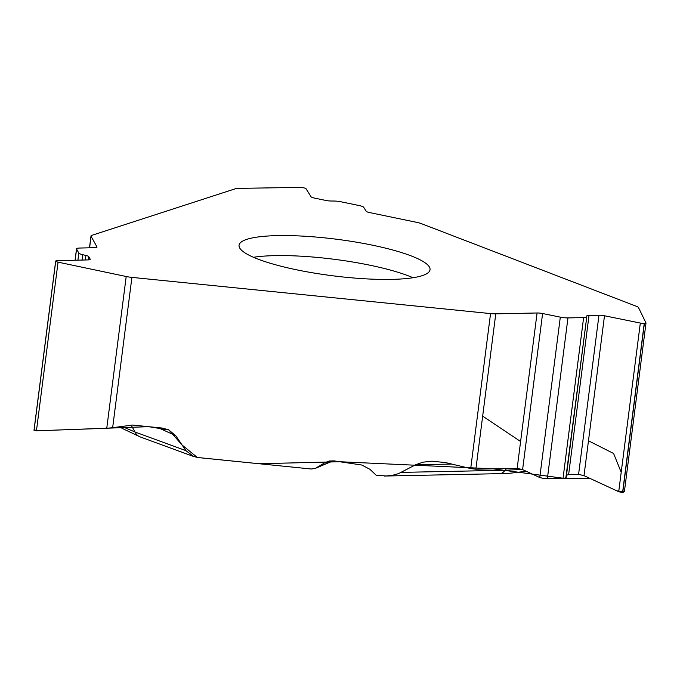 <?xml version="1.0" encoding="UTF-8"?>
<svg xmlns="http://www.w3.org/2000/svg" width="680" height="680" viewBox="0 0 680 680"><rect width="100%" height="100%" fill="white"/><g stroke="black" fill="none" stroke-linecap="round" stroke-linejoin="round"><path stroke-width="1.02" d="M246.874 239.326A96.271 18.368 7.3 0 0 239.046 245.259A96.271 18.368 7.3 0 0 332.205 275.714A96.271 18.368 7.3 0 0 430.032 269.731A96.271 18.368 7.3 0 0 323.561 237.753A96.271 18.368 7.3 0 0 246.874 239.326M235.272 188.793L91.885 235.323A10.939 2.091 -172.7 0 0 91.001 236.002A10.939 2.091 -172.7 0 0 91.069 236.3L96.977 246.933A5.687 1.088 -172.7 0 1 97.019 247.095A5.687 1.088 -172.7 0 1 94.809 247.665L79.585 248.047A7.879 1.504 7.3 0 0 76.525 248.829A7.879 1.504 7.3 0 0 76.576 249.05L78.82 253.079A7.879 1.504 7.3 0 0 82.756 254.711L85.927 255.45A5.687 1.088 -172.7 0 1 88.774 256.632L90.194 259.19A5.687 1.088 -172.7 0 1 90.228 259.352A5.687 1.088 -172.7 0 1 88.017 259.913L57.23 260.695A4.029 0.765 7.3 0 0 55.666 261.094A4.029 0.765 7.3 0 0 55.692 261.205L55.717 261.248A4.029 0.765 7.3 0 0 58.047 262.149L126.2 276.514A10.939 2.091 -172.7 0 0 131.911 277.389L490.552 313.591A10.939 2.091 -172.7 0 0 495.771 313.837L537.072 312.987A5.687 1.088 -172.7 0 1 542.597 313.531L560.312 317.144A7.879 1.504 7.3 0 0 567.962 317.909L583.627 317.585A7.879 1.504 7.3 0 0 586.781 316.795A7.879 1.504 7.3 0 0 586.781 316.736L586.738 316.03A5.687 1.088 -172.7 0 1 586.746 315.988A5.687 1.088 -172.7 0 1 589.016 315.418L598.969 315.214A5.687 1.088 -172.7 0 1 604.494 315.767L640.322 323.06A4.029 0.765 7.3 0 0 644.232 323.45L644.385 323.45A4.029 0.765 7.3 0 0 646 323.043A4.029 0.765 7.3 0 0 645.983 322.949L638.512 307.606A10.939 2.091 -172.7 0 0 636.429 306.306L421.175 223.575A10.939 2.091 -172.7 0 0 416.772 222.351L369.563 212.568A5.687 1.088 -172.7 0 1 366.205 211.293L363.715 207.298A7.879 1.504 7.3 0 0 359.065 205.53L341.156 201.824A7.879 1.504 7.3 0 0 334.067 201.033L330.939 201.008A5.687 1.088 -172.7 0 1 325.822 200.439L314.449 198.084A5.687 1.088 -172.7 0 1 311.091 196.809L306.051 188.734A4.029 0.765 7.3 0 0 303.679 187.833L303.501 187.791A4.029 0.765 7.3 0 0 299.582 187.391L238.893 188.369A10.939 2.091 -172.7 0 0 235.272 188.793M131.911 277.389L112.65 427.695L132.575 425.059L162.087 428.043L168.521 429.769L175.746 435.685L185.92 450.653L193.732 456.543L198.364 457.598L311.312 469.004L315.282 468.401L329.97 462.154L334.365 460.921L328.958 462.46A6.562 6.128 66.8 0 1 328.185 462.867M451.724 464.058L415.539 464.805L398.412 473.679L392.734 475.235L386.257 475.983L376.201 475.252L369.903 469.293L361.777 465.026L334.041 460.87L329.205 461.006L325.142 462.587L315.282 468.401M415.539 464.805L422.883 462.204L431.927 461.167L445.672 462.621L470.696 468.562L490.552 313.591M34.059 430.108L36.439 430.797L106.76 428.281L126.2 276.514M112.65 427.695L106.76 428.281M566.483 475.269L568.633 474.581L578.578 474.377L584.01 475.651L618.715 491.708L622.718 492.609L624.376 491.589M560.312 317.144L539.759 477.53L542.802 478.269A7.879 1.504 7.3 0 0 547.383 478.541L563.048 478.219A7.879 1.504 7.3 0 0 565.854 477.793L586.772 316.846M495.771 313.837L475.873 469.192L517.165 468.341L522.606 469.608L539.759 477.53M475.873 469.192L470.696 468.562M325.142 462.587L328.958 462.46L316.175 467.942M193.936 456.612L140.037 436.875A13.999 10.531 -69.9 0 1 135.04 432.021L185.92 450.653M121.584 426.284L135.04 432.021L131.061 424.983M384.285 476.042L499.621 473.662A13.999 8.466 -91.2 0 0 505.002 470.254L522.189 469.429M520.608 441.507L482.673 416.126M34.093 430.075L40.8 430.644L148.563 426.675L168.886 429.938L182.112 445.043L197.319 457.462L259.156 463.735L339.855 461.737L493.136 468.835L562.989 478.219L589.84 478.346L616.981 490.909L624.385 491.648M621.206 472.319L613.606 453.492L588.319 440.716M413.032 277.729A96.271 18.368 7.3 0 0 320.994 257.779A96.271 18.368 7.3 0 0 253.47 257.286M55.717 261.248L34.051 430.406M58.047 262.149L36.439 430.797M55.692 261.205L34.026 430.363M88.774 256.632L88.349 259.904M85.927 255.45L85.349 259.981M82.756 254.711L82.067 260.066M78.82 253.079L77.911 260.168M76.576 249.05L75.148 260.245M91.069 236.3L89.599 247.792M644.385 323.45L622.718 492.609M644.232 323.45L622.565 492.609M640.322 323.06L618.715 491.708M604.494 315.767L584.01 475.651M598.969 315.214L578.578 474.377M589.016 315.418L568.633 474.581M583.627 317.585L563.048 478.219M567.962 317.909L547.383 478.541M542.597 313.531L522.606 469.608M537.072 312.987L517.165 468.341M175.746 435.685L158.006 427.626M401.293 472.387L505.002 470.254L506.515 468.554M34.008 430.185L55.666 261.094M75.064 260.245L76.525 248.829M89.488 247.792L91.001 236.002M624.385 491.75L646 323.043M566.219 477.309L586.781 316.795M140.037 436.875L122.069 428.324L119.646 426.589M526.184 471.265L510.272 473.212L499.621 473.662"/></g></svg>
